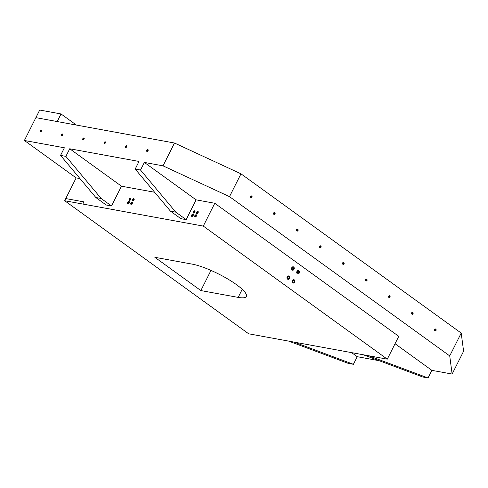 <?xml version="1.0" encoding="UTF-8"?>
<svg xmlns="http://www.w3.org/2000/svg" width="488" height="488" viewBox="0 0 488 488"><rect width="100%" height="100%" fill="white"/><g stroke="black" fill="none" stroke-linecap="round" stroke-linejoin="round"><path stroke-width="0.73" d="M292.324 268.071A0.891 0.695 100.4 0 0 293.501 268.925A0.891 0.695 100.4 0 0 292.324 268.071M294.05 269.321A1.726 1.354 100.4 0 0 293.221 266.796A1.726 1.354 100.4 0 0 291.775 267.674A1.726 1.354 100.4 0 0 292.599 270.2A1.726 1.354 100.4 0 0 294.05 269.321A1.726 1.354 100.4 0 0 293.221 266.796A1.726 1.354 100.4 0 0 291.775 267.674A1.726 1.354 100.4 0 0 292.599 270.2A1.726 1.354 100.4 0 0 294.05 269.321M287.737 277.202A0.891 0.695 100.4 0 0 288.908 278.05A0.891 0.695 100.4 0 0 287.737 277.202M289.457 278.453A1.726 1.354 100.4 0 0 288.634 275.927A1.726 1.354 100.4 0 0 287.182 276.806A1.726 1.354 100.4 0 0 288.011 279.325A1.726 1.354 100.4 0 0 289.457 278.453A1.726 1.354 100.4 0 0 288.634 275.927A1.726 1.354 100.4 0 0 287.182 276.806A1.726 1.354 100.4 0 0 288.011 279.325A1.726 1.354 100.4 0 0 289.457 278.453M292.91 280.948A0.891 0.695 100.4 0 0 294.081 281.796A0.891 0.695 100.4 0 0 292.91 280.948M294.636 282.192A1.726 1.354 100.4 0 0 293.806 279.673A1.726 1.354 100.4 0 0 292.355 280.545A1.726 1.354 100.4 0 0 293.184 283.07A1.726 1.354 100.4 0 0 294.636 282.192A1.726 1.354 100.4 0 0 293.806 279.673A1.726 1.354 100.4 0 0 292.355 280.545A1.726 1.354 100.4 0 0 293.184 283.07A1.726 1.354 100.4 0 0 294.636 282.192M297.503 271.816A0.891 0.695 100.4 0 0 298.674 272.664A0.891 0.695 100.4 0 0 297.503 271.816M299.229 273.066A1.726 1.354 100.4 0 0 298.4 270.541A1.726 1.354 100.4 0 0 296.948 271.419A1.726 1.354 100.4 0 0 297.778 273.939A1.726 1.354 100.4 0 0 299.229 273.066A1.726 1.354 100.4 0 0 298.4 270.541A1.726 1.354 100.4 0 0 296.948 271.419A1.726 1.354 100.4 0 0 297.778 273.939A1.726 1.354 100.4 0 0 299.229 273.066M129.686 199.165A0.592 0.348 -54.1 0 0 130.412 199.293A0.592 0.348 -54.1 0 0 129.686 199.165M129.479 200.355A1.293 0.75 -54.1 0 0 130.754 199.525A1.293 0.75 -54.1 0 0 130.802 198.183A1.293 0.75 -54.1 0 0 130.613 198.104A1.293 0.75 -54.1 0 0 129.344 198.933A1.293 0.75 -54.1 0 0 129.29 200.275A1.293 0.75 -54.1 0 0 129.479 200.355M132.882 199.751A0.592 0.348 -54.1 0 0 133.608 199.879A0.592 0.348 -54.1 0 0 132.882 199.751M132.681 200.94A1.293 0.75 -54.1 0 0 133.95 200.111A1.293 0.75 -54.1 0 0 134.005 198.769A1.293 0.75 -54.1 0 0 133.81 198.689A1.293 0.75 -54.1 0 0 132.541 199.519A1.293 0.75 -54.1 0 0 132.486 200.861A1.293 0.75 -54.1 0 0 132.681 200.94M193.73 211.877A0.592 0.348 -54.1 0 0 194.456 212.012A0.592 0.348 -54.1 0 0 193.73 211.877M193.529 213.073A1.293 0.75 -54.1 0 0 194.797 212.243A1.293 0.75 -54.1 0 0 194.852 210.901A1.293 0.75 -54.1 0 0 194.663 210.822A1.293 0.75 -54.1 0 0 193.388 211.652A1.293 0.75 -54.1 0 0 193.339 212.994A1.293 0.75 -54.1 0 0 193.529 213.073M196.932 212.463A0.592 0.348 -54.1 0 0 197.652 212.597A0.592 0.348 -54.1 0 0 196.932 212.463M196.725 213.659A1.293 0.75 -54.1 0 0 198 212.823A1.293 0.75 -54.1 0 0 198.049 211.487A1.293 0.75 -54.1 0 0 197.86 211.402A1.293 0.75 -54.1 0 0 196.585 212.237A1.293 0.75 -54.1 0 0 196.536 213.579A1.293 0.75 -54.1 0 0 196.725 213.659M192.046 215.226A0.592 0.348 -54.1 0 0 192.772 215.361A0.592 0.348 -54.1 0 0 192.046 215.226M191.845 216.422A1.293 0.75 -54.1 0 0 193.114 215.586A1.293 0.75 -54.1 0 0 193.169 214.244A1.293 0.75 -54.1 0 0 192.98 214.165A1.293 0.75 -54.1 0 0 191.705 215.001A1.293 0.75 -54.1 0 0 191.656 216.336A1.293 0.75 -54.1 0 0 191.845 216.422M195.249 215.812A0.592 0.348 -54.1 0 0 195.969 215.946A0.592 0.348 -54.1 0 0 195.249 215.812M195.041 217.001A1.293 0.75 -54.1 0 0 196.316 216.172A1.293 0.75 -54.1 0 0 196.365 214.83A1.293 0.75 -54.1 0 0 196.176 214.75A1.293 0.75 -54.1 0 0 194.901 215.586A1.293 0.75 -54.1 0 0 194.852 216.922A1.293 0.75 -54.1 0 0 195.041 217.001M128.002 202.508A0.592 0.348 -54.1 0 0 128.728 202.642A0.592 0.348 -54.1 0 0 128.002 202.508M127.795 203.703A1.293 0.75 -54.1 0 0 129.07 202.874A1.293 0.75 -54.1 0 0 129.119 201.532A1.293 0.75 -54.1 0 0 128.93 201.452A1.293 0.75 -54.1 0 0 127.661 202.282A1.293 0.75 -54.1 0 0 127.606 203.624A1.293 0.75 -54.1 0 0 127.795 203.703M131.199 203.093A0.592 0.348 -54.1 0 0 131.925 203.228A0.592 0.348 -54.1 0 0 131.199 203.093M130.998 204.289A1.293 0.75 -54.1 0 0 132.266 203.459A1.293 0.75 -54.1 0 0 132.321 202.117A1.293 0.75 -54.1 0 0 132.126 202.038A1.293 0.75 -54.1 0 0 130.857 202.868A1.293 0.75 -54.1 0 0 130.802 204.21A1.293 0.75 -54.1 0 0 130.998 204.289M251.052 196.664A0.439 0.342 100.4 0 0 251.625 197.079A0.439 0.342 100.4 0 0 251.052 196.664M250.649 196.371A1.049 0.824 -79.6 0 1 252.028 197.372A1.049 0.824 -79.6 0 1 250.649 196.371A1.049 0.824 100.4 0 0 252.028 197.372A1.049 0.824 100.4 0 0 250.649 196.371M274.049 213.299A0.439 0.342 100.4 0 0 274.628 213.714A0.439 0.342 100.4 0 0 274.049 213.299M273.646 213.006A1.049 0.824 -79.6 0 1 275.031 214.006A1.049 0.824 -79.6 0 1 273.646 213.006A1.049 0.824 100.4 0 0 275.031 214.006A1.049 0.824 100.4 0 0 273.646 213.006M297.052 229.933A0.439 0.342 100.4 0 0 297.625 230.348A0.439 0.342 100.4 0 0 297.052 229.933M296.649 229.641A1.049 0.824 -79.6 0 1 298.028 230.641A1.049 0.824 -79.6 0 1 296.649 229.641A1.049 0.824 100.4 0 0 298.028 230.641A1.049 0.824 100.4 0 0 296.649 229.641M320.055 246.568A0.439 0.342 100.4 0 0 320.628 246.983A0.439 0.342 100.4 0 0 320.055 246.568M319.652 246.275A1.049 0.824 -79.6 0 1 321.031 247.276A1.049 0.824 -79.6 0 1 319.652 246.275A1.049 0.824 100.4 0 0 321.031 247.276A1.049 0.824 100.4 0 0 319.652 246.275M343.052 263.203A0.439 0.342 100.4 0 0 343.631 263.618A0.439 0.342 100.4 0 0 343.052 263.203M342.649 262.91A1.049 0.824 -79.6 0 1 344.034 263.91A1.049 0.824 -79.6 0 1 342.649 262.91A1.049 0.824 100.4 0 0 344.034 263.91A1.049 0.824 100.4 0 0 342.649 262.91M366.055 279.837A0.439 0.342 100.4 0 0 366.628 280.252A0.439 0.342 100.4 0 0 366.055 279.837M365.652 279.545A1.049 0.824 -79.6 0 1 367.031 280.539A1.049 0.824 -79.6 0 1 365.652 279.545A1.049 0.824 100.4 0 0 367.031 280.539A1.049 0.824 100.4 0 0 365.652 279.545M389.058 296.466A0.439 0.342 100.4 0 0 389.631 296.887A0.439 0.342 100.4 0 0 389.058 296.466M388.655 296.179A1.049 0.824 -79.6 0 1 390.034 297.174A1.049 0.824 -79.6 0 1 388.655 296.179A1.049 0.824 100.4 0 0 390.034 297.174A1.049 0.824 100.4 0 0 388.655 296.179M412.055 313.101A0.439 0.342 100.4 0 0 412.635 313.516A0.439 0.342 100.4 0 0 412.055 313.101M411.652 312.814A1.049 0.824 -79.6 0 1 413.037 313.808A1.049 0.824 -79.6 0 1 411.652 312.814A1.049 0.824 100.4 0 0 413.037 313.808A1.049 0.824 100.4 0 0 411.652 312.814M435.058 329.735A0.439 0.342 100.4 0 0 435.631 330.15A0.439 0.342 100.4 0 0 435.058 329.735M434.655 329.443A1.049 0.824 -79.6 0 1 436.034 330.443A1.049 0.824 -79.6 0 1 434.655 329.443A1.049 0.824 100.4 0 0 436.034 330.443A1.049 0.824 100.4 0 0 434.655 329.443M40.535 130.967L40.547 131.37L41.071 131.065L41.059 130.662L40.535 130.967M40.162 130.9A1.049 0.61 125.9 0 1 41.413 130.168A1.049 0.61 125.9 0 1 41.443 131.132A1.049 0.61 125.9 0 1 40.187 131.864A1.049 0.61 125.9 0 1 40.162 130.9A1.049 0.61 -54.1 0 0 40.187 131.864A1.049 0.61 -54.1 0 0 41.443 131.132A1.049 0.61 -54.1 0 0 41.413 130.168A1.049 0.61 -54.1 0 0 40.162 130.9M61.86 134.871L61.872 135.274L62.385 134.566L61.86 134.871M61.488 134.798A1.049 0.61 125.9 0 1 62.738 134.066A1.049 0.61 125.9 0 1 62.769 135.036A1.049 0.61 125.9 0 1 61.512 135.768A1.049 0.61 125.9 0 1 61.488 134.798A1.049 0.61 -54.1 0 0 61.512 135.768A1.049 0.61 -54.1 0 0 62.769 135.036A1.049 0.61 -54.1 0 0 62.738 134.066A1.049 0.61 -54.1 0 0 61.488 134.798M83.186 138.769L83.198 139.172L83.716 138.867L83.704 138.464L83.186 138.769M82.814 138.702A1.049 0.61 125.9 0 1 84.064 137.97A1.049 0.61 125.9 0 1 84.088 138.934A1.049 0.61 125.9 0 1 82.838 139.666A1.049 0.61 125.9 0 1 82.814 138.702A1.049 0.61 -54.1 0 0 82.838 139.666A1.049 0.61 -54.1 0 0 84.088 138.934A1.049 0.61 -54.1 0 0 84.064 137.97A1.049 0.61 -54.1 0 0 82.814 138.702M104.511 142.673L104.517 143.076L105.042 142.77L105.03 142.368L104.511 142.673M104.133 142.606A1.049 0.61 125.9 0 1 105.39 141.874A1.049 0.61 125.9 0 1 105.414 142.838A1.049 0.61 125.9 0 1 104.164 143.57A1.049 0.61 125.9 0 1 104.133 142.606A1.049 0.61 -54.1 0 0 104.164 143.57A1.049 0.61 -54.1 0 0 105.414 142.838A1.049 0.61 -54.1 0 0 105.39 141.874A1.049 0.61 -54.1 0 0 104.133 142.606M125.831 146.571L125.843 146.973L126.355 146.272L125.831 146.571M125.459 146.504A1.049 0.61 125.9 0 1 126.715 145.772A1.049 0.61 125.9 0 1 126.74 146.742A1.049 0.61 125.9 0 1 125.483 147.474A1.049 0.61 125.9 0 1 125.459 146.504A1.049 0.61 -54.1 0 0 125.483 147.474A1.049 0.61 -54.1 0 0 126.74 146.742A1.049 0.61 -54.1 0 0 126.715 145.772A1.049 0.61 -54.1 0 0 125.459 146.504M147.156 150.475L147.169 150.877L147.693 150.572L147.681 150.17L147.156 150.475M146.784 150.408A1.049 0.61 125.9 0 1 148.035 149.676A1.049 0.61 125.9 0 1 148.065 150.639A1.049 0.61 125.9 0 1 146.809 151.371A1.049 0.61 125.9 0 1 146.784 150.408A1.049 0.61 -54.1 0 0 146.809 151.371A1.049 0.61 -54.1 0 0 148.065 150.639A1.049 0.61 -54.1 0 0 148.035 149.676A1.049 0.61 -54.1 0 0 146.784 150.408M61.03 113.948L57.206 121.555L35.88 117.651L39.705 110.044L61.03 113.948L76.409 125.068M129.259 199.086A1.293 0.75 -54.1 0 0 129.29 200.275A1.293 0.75 -54.1 0 0 130.839 199.372A1.293 0.75 -54.1 0 0 130.802 198.183A1.293 0.75 -54.1 0 0 129.259 199.086M132.455 199.671A1.293 0.75 -54.1 0 0 132.486 200.861A1.293 0.75 -54.1 0 0 134.035 199.958A1.293 0.75 -54.1 0 0 134.005 198.769A1.293 0.75 -54.1 0 0 132.455 199.671M196.505 212.384A1.293 0.75 -54.1 0 0 196.536 213.579A1.293 0.75 -54.1 0 0 198.079 212.676A1.293 0.75 -54.1 0 0 198.049 211.487A1.293 0.75 -54.1 0 0 196.505 212.384M193.303 211.798A1.293 0.75 -54.1 0 0 193.339 212.994A1.293 0.75 -54.1 0 0 194.883 212.091A1.293 0.75 -54.1 0 0 194.852 210.901A1.293 0.75 -54.1 0 0 193.303 211.798M127.575 202.435A1.293 0.75 -54.1 0 0 127.606 203.624A1.293 0.75 -54.1 0 0 129.149 202.721A1.293 0.75 -54.1 0 0 129.119 201.532A1.293 0.75 -54.1 0 0 127.575 202.435M130.772 203.02A1.293 0.75 -54.1 0 0 130.802 204.21A1.293 0.75 -54.1 0 0 132.352 203.307A1.293 0.75 -54.1 0 0 132.321 202.117A1.293 0.75 -54.1 0 0 130.772 203.02M191.619 215.147A1.293 0.75 -54.1 0 0 191.656 216.336A1.293 0.75 -54.1 0 0 193.199 215.44A1.293 0.75 -54.1 0 0 193.169 214.244A1.293 0.75 -54.1 0 0 191.619 215.147M194.822 215.733A1.293 0.75 -54.1 0 0 194.852 216.922A1.293 0.75 -54.1 0 0 196.396 216.025A1.293 0.75 -54.1 0 0 196.365 214.83A1.293 0.75 -54.1 0 0 194.822 215.733M200.849 290.567L154.842 257.298L192.162 264.124A34.898 7.594 26.7 0 1 236.485 284.663A34.898 7.594 26.7 0 1 246.342 296.442A34.898 7.594 26.7 0 1 238.162 297.393L200.849 290.567L210.987 270.407M65.776 198.567L64.684 200.733L82.808 204.051L83.887 201.873L65.764 198.561L83.887 201.879M229.494 196.64L163.01 165.841L144.35 162.425L196.103 199.848L214.763 203.264L203.282 226.09L387.289 359.162L363.298 354.77L422.706 376.98L428.037 377.956L431.862 370.349L452.12 374.052L449.729 355.911L229.494 196.64L240.974 173.819L174.49 143.014L35.88 117.651L24.4 140.477L76.152 177.9L65.764 198.561M363.298 354.77L248.679 333.798L64.684 200.733M379.182 360.711L357.228 356.691L351.616 352.635M240.974 173.819L461.209 333.084L463.6 351.232L452.12 374.052M214.763 203.264L398.769 336.336L387.289 359.162M121.469 186.196L69.717 148.767L65.886 156.374L60.555 155.404L95.837 197.512L101.168 198.488L111.52 205.973L121.469 186.196L154.629 192.26M144.35 162.425L140.526 170.031L135.194 169.055L139.019 161.449L69.717 148.767M79.995 178.608L76.152 177.9M60.555 155.404L64.385 147.791L24.4 140.477M163.01 165.841L174.49 143.014M449.729 355.911L461.209 333.084M357.228 356.691L353.404 364.298L348.072 363.322L288.664 341.112M203.282 226.09L82.801 204.045M196.103 199.848L186.154 219.631L175.802 212.146L170.471 211.17L135.194 169.055M170.471 211.17L180.822 218.654L186.154 219.631M95.837 197.512L106.189 205.003L111.52 205.973M395.054 343.729L431.862 370.349M140.526 170.031L175.802 212.146M65.886 156.374L101.168 198.488M353.404 364.298L293.996 342.088M368.629 355.746L428.037 377.956M238.162 297.393L242.231 289.311"/></g></svg>
